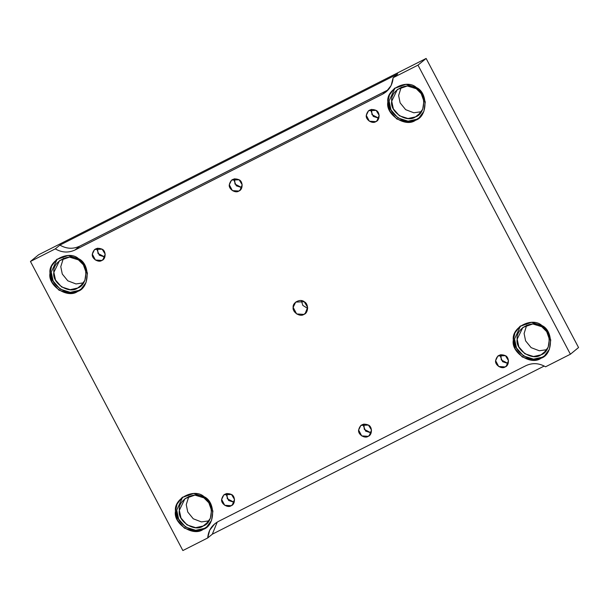 <?xml version="1.0" encoding="UTF-8"?>
<svg xmlns="http://www.w3.org/2000/svg" width="609" height="609" viewBox="0 0 609 609"><rect width="100%" height="100%" fill="white"/><g stroke="black" fill="none" stroke-linecap="round" stroke-linejoin="round"><path stroke-width="0.91" d="M97.585 248.16L97.996 253.466L104.862 257.028L99.305 255.209L97.212 250.162L97.585 248.16M101.855 260.439L102.967 259.716L105.197 254.166L102.152 249.188L94.585 249.484L92.317 254.166L95.4 260.013L101.855 260.439C98.437 263.058 91.434 258.452 92.317 254.166C93.634 248.784 96.915 247.125 102.152 249.188C106.232 250.954 106.019 259.221 101.855 260.439L103.903 258.764M371.559 109.361L371.962 114.667L378.828 118.23L373.271 116.418L371.178 111.363L371.559 109.361M375.822 121.64L376.933 120.917L379.171 115.375L376.118 110.389L368.552 110.686L366.291 115.375L369.366 121.214L375.822 121.64C372.404 124.266 365.4 119.661 366.291 115.375C367.6 109.985 370.881 108.326 376.118 110.389C380.199 112.155 379.986 120.422 375.822 121.64L377.869 119.965M226.913 493.442L227.317 498.748L234.183 502.311L228.626 500.491L226.54 495.444L226.913 493.442M231.176 505.721L232.295 504.998L234.526 499.456L231.481 494.47L223.906 494.767L221.646 499.456L224.721 505.295L231.176 505.721L233.224 504.046L231.176 505.721C227.758 508.34 220.755 503.734 221.646 499.456C222.955 494.066 226.236 492.407 231.481 494.47C235.561 496.236 235.34 504.503 231.176 505.721M234.572 178.757L234.975 184.063L241.842 187.633L236.292 185.814L234.199 180.759L234.572 178.757M238.842 191.043L239.954 190.312L242.184 184.771L239.139 179.792L231.565 180.089L229.304 184.771L232.379 190.609L238.842 191.043C235.417 193.662 228.413 189.056 229.304 184.771C230.621 179.389 233.894 177.721 239.139 179.792C243.219 181.558 242.999 189.825 238.842 191.043L240.882 189.369M363.893 424.047L364.296 429.353L371.163 432.915L365.613 431.096L363.52 426.041L363.893 424.047M368.163 436.326L369.275 435.602L371.505 430.053L368.46 425.074L360.893 425.371L358.625 430.053L361.708 435.892L368.163 436.326C364.745 438.944 357.734 434.339 358.625 430.053C359.942 424.671 363.223 423.011 368.46 425.074C372.541 426.84 372.32 435.108 368.163 436.326L370.203 434.651M212.32 534.184L544.218 366.039L212.32 534.184L207.707 537.96L182.867 550.551L30.45 261.467L55.29 248.875C61.829 252.682 68.421 253.039 75.067 249.964L382.597 94.159L387.21 90.383L79.672 246.181L75.067 249.964L79.672 246.181C73.034 249.264 66.442 248.898 59.903 245.1L55.29 248.875L59.903 245.1C66.442 248.898 73.034 249.264 79.672 246.181L388.238 89.82L382.597 94.159L386.076 91.89L391.13 85.519L393.14 77.724L397.746 73.94L59.903 245.1L397.746 73.94L393.14 77.724L417.98 65.14L426.133 58.449L38.603 254.775L30.45 261.467L38.603 254.775L426.133 58.449L417.98 65.14L570.397 354.225L578.55 347.533L426.133 58.449L578.55 347.533L570.397 354.225L545.55 366.808C539.011 363.01 532.418 362.644 525.78 365.727L218.243 521.525L214.764 523.793L209.717 530.165L207.707 537.96L212.32 534.184L217.223 522.08L212.32 534.184M203.185 529.388L206.421 527.28L211.513 520.482L212.906 511.164L209.778 502.417L204.053 496.685L193.616 493.496L182.053 497.545L177.067 504.092L175.468 511.164L177.402 520.116L184.42 528.14L194.461 531.322L203.185 529.388L204.426 528.368L195.702 530.31L185.661 527.12L178.643 519.096L176.717 510.152L182.685 497.058L176.717 510.152C174.128 522.598 194.492 535.989 204.426 528.368L203.185 529.388C193.251 537.001 172.887 523.618 175.468 511.164C173.55 498.421 194.553 487.779 204.053 496.685C215.913 501.816 215.274 525.841 203.185 529.388M207.03 526.755L204.426 528.368L207.03 526.755M203.178 525.993C194.629 532.548 177.112 521.03 179.335 510.327C177.683 499.357 195.748 490.207 203.924 497.865C214.124 502.28 213.576 522.948 203.178 525.993L205.956 524.182L210.341 518.335L211.536 510.319L208.841 502.798L203.924 497.865L194.941 495.117L184.999 498.611L179.335 510.327L180.995 518.023L187.032 524.92L195.672 527.668L203.178 525.993L208.286 521.806L203.178 525.993M208.994 520.832L201.465 521.928L193.274 518.792L187.755 512.009L186.247 504.655L188.881 496.289L186.247 504.655L187.755 512.009L193.274 518.792L201.465 521.928L208.994 520.832M77.708 291.399L80.944 289.29L86.044 282.5L87.43 273.182L84.301 264.435L78.576 258.703L68.139 255.506L56.576 259.563L51.59 266.11L49.999 273.182L51.932 282.127L58.944 290.158L68.984 293.34L77.708 291.399L78.949 290.386L70.225 292.328L60.184 289.138L53.173 281.114L51.24 272.162L57.208 259.069L51.24 272.162C48.651 284.616 69.015 297.999 78.949 290.386L77.708 291.399C67.774 299.019 47.411 285.636 49.999 273.182C48.081 260.431 69.076 249.797 78.576 258.703C90.436 263.834 89.797 287.859 77.708 291.399M81.553 288.773L78.949 290.386L81.553 288.773M77.701 288.011C69.152 294.566 51.636 283.048 53.858 272.337C52.214 261.375 70.279 252.217 78.447 259.883C88.648 264.298 88.099 284.966 77.701 288.011L80.487 286.2L84.872 280.353L86.059 272.337L83.372 264.816L78.447 259.883L69.472 257.135L59.522 260.629L53.858 272.337L55.526 280.033L61.562 286.938L70.195 289.678L77.701 288.011L82.809 283.824L77.701 288.011M83.517 282.85L75.988 283.946L67.805 280.81L62.278 274.027L60.778 266.673L63.405 258.307L60.778 266.673L62.278 274.027L67.805 280.81L75.988 283.946L83.517 282.85M415.559 120.247L418.794 118.138L423.887 111.34L425.272 102.023L422.144 93.276L416.427 87.544L405.982 84.354L394.426 88.412L389.44 94.951L387.842 102.023L389.775 110.975L396.794 118.999L406.827 122.188L415.559 120.247L416.8 119.227L408.068 121.168L398.035 117.979L391.016 109.955L389.082 101.01L395.058 87.917L389.082 101.01C386.494 113.457 406.858 126.847 416.8 119.227L415.559 120.247C405.617 127.86 385.253 114.477 387.842 102.023C385.923 89.279 406.926 78.637 416.427 87.544C428.279 92.675 427.647 116.707 415.559 120.247M419.403 117.613L416.8 119.227L419.403 117.613M415.544 116.852C406.995 123.406 389.478 111.889 391.709 101.185C390.057 90.216 408.121 81.066 416.29 88.724C426.49 93.139 425.942 113.807 415.544 116.852L418.33 115.04L422.715 109.194L423.91 101.178L421.215 93.657L416.29 88.724L407.314 85.983L397.365 89.47L391.709 101.185L393.368 108.882L399.405 115.786L408.038 118.527L415.544 116.852L420.652 112.665L415.544 116.852M421.359 111.691L413.838 112.787L405.647 109.65L400.121 102.875L398.621 95.514L401.247 87.156L398.621 95.514L400.121 102.875L405.647 109.65L413.838 112.787L421.359 111.691M541.028 358.229L544.263 356.12L549.364 349.322L550.749 340.005L547.62 331.258L541.896 325.526L531.459 322.336L519.896 326.394L514.909 332.933L513.318 340.012L515.244 348.957L522.263 356.981L532.304 360.17L541.028 358.229L542.269 357.209L533.545 359.15L523.504 355.968L516.493 347.937L514.559 338.992L520.528 325.899L514.559 338.992C511.971 351.439 532.335 364.829 542.269 357.209L541.028 358.229C531.094 365.849 510.73 352.459 513.318 340.012C511.4 327.261 532.395 316.619 541.896 325.526C553.756 330.664 553.117 354.689 541.028 358.229M544.872 355.595L542.269 357.209L544.872 355.595M541.02 354.841C532.472 361.388 514.955 349.878 517.178 339.167C515.534 328.198 533.598 319.047 541.766 326.713C551.967 331.129 551.419 351.789 541.02 354.841L543.807 353.022L548.184 347.183L549.379 339.167L546.692 331.639L541.766 326.713L532.791 323.965L522.842 327.452L517.178 339.167L518.845 346.864L524.882 353.768L533.514 356.509L541.02 354.841L546.128 350.655L541.02 354.841M546.836 349.673L539.308 350.769L531.124 347.632L525.597 340.857L524.098 333.496L526.724 325.137L524.098 333.496L525.597 340.857L531.124 347.632L539.308 350.769L546.836 349.673M307.682 308.382L302.856 305.444L301.318 300.618L302.856 305.444L307.682 308.382M306.182 312.531L303.883 314.411L305.139 313.597L307.652 307.362L304.226 301.752L295.708 302.087L293.157 307.362L296.621 313.932L303.883 314.411L306.182 312.531M525.78 365.727C532.418 362.644 539.011 363.01 545.55 366.808L570.397 354.225L417.98 65.14L393.14 77.724C392.516 85.153 389.006 90.627 382.597 94.159L75.067 249.964C68.421 253.039 61.829 252.682 55.29 248.875L30.45 261.467L182.867 550.551L207.707 537.96C208.331 530.538 211.841 525.057 218.243 521.525L525.78 365.727M303.883 314.411C300.039 317.358 292.16 312.181 293.157 307.362C292.419 302.422 300.541 298.303 304.226 301.752C308.809 303.739 308.565 313.041 303.883 314.411M505.15 366.93C501.725 369.549 494.721 364.943 495.612 360.657C496.921 355.268 500.202 353.608 505.447 355.679C509.527 357.445 509.307 365.704 505.15 366.93L506.262 366.199L508.492 360.657L505.447 355.679L497.873 355.976L495.612 360.657L498.687 366.496L505.15 366.93L507.19 365.255L505.15 366.93M508.15 363.52L502.6 361.7L500.507 356.646L500.88 354.644L501.283 359.949L508.15 363.52"/></g></svg>
